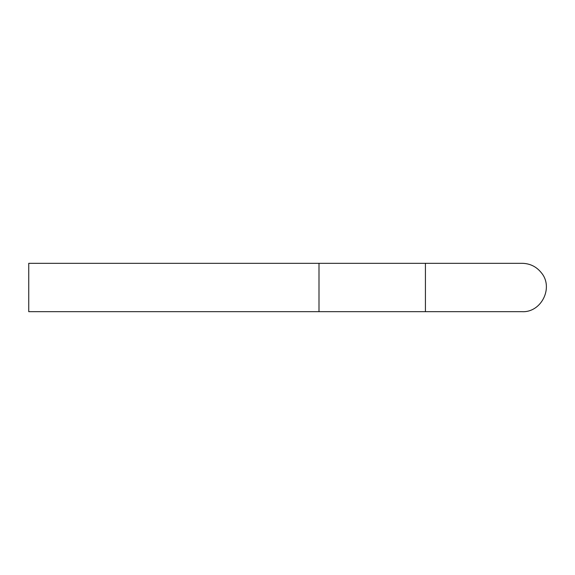<?xml version="1.0" encoding="UTF-8"?>
<svg xmlns="http://www.w3.org/2000/svg" width="575" height="575" viewBox="0 0 575 575"><rect width="100%" height="100%" fill="white"/><g stroke="black" fill="none" stroke-linecap="round" stroke-linejoin="round"><path stroke-width="0.86" d="M318.996 307.086L318.996 311.686L28.75 311.686L28.75 263.314L28.75 287.5M318.996 267.914L318.996 263.314L425.421 263.314L425.421 311.686L318.996 311.686L318.996 263.609M425.421 263.314L522.172 263.314L425.421 263.314M425.421 311.686L522.172 311.686C541.384 312.649 553.826 287.579 541.427 272.859C536.497 266.678 530.078 263.494 522.172 263.314M318.996 263.314L28.75 263.314"/></g></svg>
